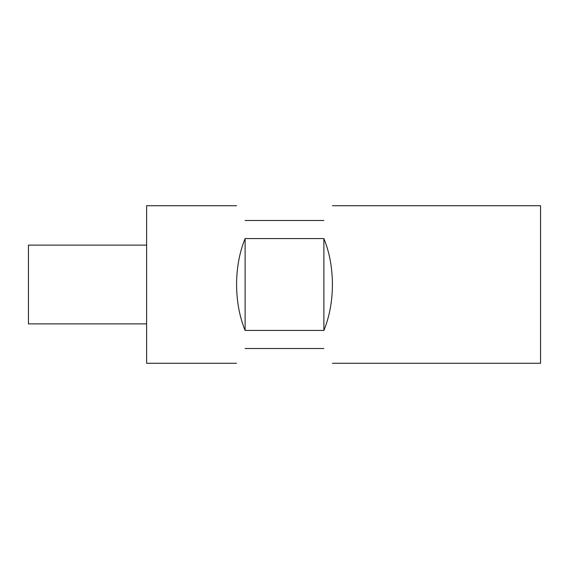 <?xml version="1.0" encoding="UTF-8"?>
<svg xmlns="http://www.w3.org/2000/svg" width="569" height="569" viewBox="0 0 569 569"><rect width="100%" height="100%" fill="white"/><g stroke="black" fill="none" stroke-linecap="round" stroke-linejoin="round"><path stroke-width="0.85" d="M245.111 348.513C233.902 367.93 233.902 367.93 245.111 348.513L323.889 348.513C335.098 367.93 335.098 367.93 323.889 348.513M332.424 205.715L540.55 205.715L540.55 363.285L332.424 363.285M332.424 284.5C332.339 301.35 329.501 316.656 323.889 330.425L245.111 330.425C239.499 316.656 236.661 301.35 236.576 284.5C236.661 267.65 239.499 252.344 245.111 238.575L323.889 238.575C329.501 252.344 332.339 267.65 332.424 284.5M236.576 205.715L146.624 205.715L146.624 363.285L236.576 363.285M146.624 323.889L28.45 323.889L28.45 245.111L146.624 245.111M323.889 220.488C335.098 201.07 335.098 201.07 323.889 220.488L245.111 220.488C233.902 201.07 233.902 201.07 245.111 220.488M323.889 238.575L323.889 330.425M245.111 238.575L245.111 330.425"/></g></svg>
